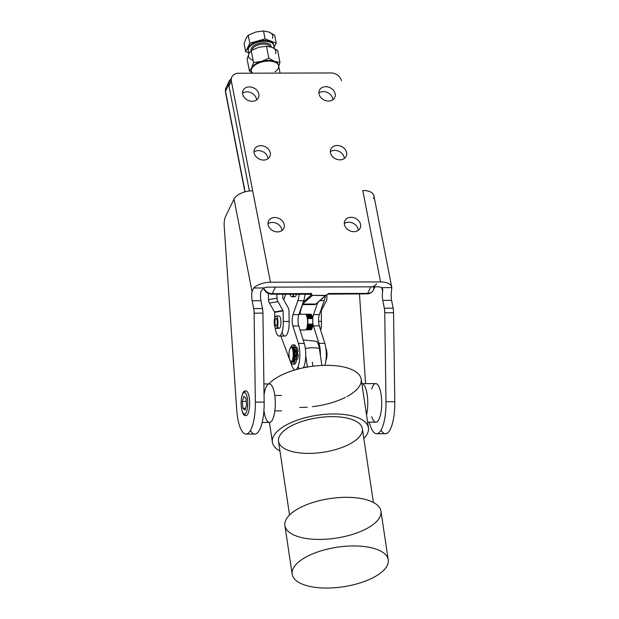 <?xml version="1.0" encoding="UTF-8"?>
<svg xmlns="http://www.w3.org/2000/svg" width="619" height="619" viewBox="0 0 619 619"><rect width="100%" height="100%" fill="white"/><g stroke="black" fill="none" stroke-linecap="round" stroke-linejoin="round"><path stroke-width="0.93" d="M302.629 304.076A0.774 0.712 -131.5 0 1 302.536 304.068A0.774 0.712 48.5 0 0 302.629 304.076L312.177 295.634A0.774 0.712 -131.5 0 1 311.38 294.892L303.225 302.095L311.38 294.892A0.774 0.712 48.5 0 0 312.177 295.634L311.806 294.721L311.38 294.892A4.627 1.416 89.8 0 1 311.086 294.126A4.627 1.416 -90.2 0 0 311.38 294.892L311.806 294.721L311.14 293.561A3.087 0.944 89.8 0 1 310.645 294.033A3.087 0.944 -90.2 0 0 311.14 293.561L272.244 293.677A3.087 0.944 89.8 0 1 271.749 294.149A3.087 0.944 -90.2 0 0 272.244 293.677A7.707 6.221 -154.1 0 1 263.849 287.959A7.707 6.221 25.9 0 0 272.244 293.677L275.424 287.123L370.835 286.845L367.655 293.398L328.759 293.514L325.385 295.596L315.837 304.037A15.421 4.72 89.8 0 1 314.614 304.571A15.421 4.72 -90.2 0 0 315.837 304.037A0.774 0.712 48.5 0 0 316.286 303.867A0.774 0.712 -131.5 0 1 315.837 304.037L302.629 304.076A15.421 4.72 89.8 0 1 302.49 304.184A15.421 4.72 -90.2 0 0 302.629 304.076L315.837 304.037L325.385 295.596A0.774 0.712 48.5 0 0 325.834 295.433A0.774 0.712 -131.5 0 1 325.385 295.596L312.371 295.387L302.629 304.076M302.343 304.602L314.614 304.571L316.286 303.867L325.834 295.433A0.774 0.712 48.5 0 0 325.842 295.425L328.759 293.514A3.087 0.944 89.8 0 1 328.256 293.986A3.087 0.944 -90.2 0 0 328.759 293.514L367.655 293.398A3.087 0.944 89.8 0 1 367.152 293.87A3.087 0.944 -90.2 0 0 367.655 293.398A7.707 6.221 25.9 0 0 373.319 290.234A7.707 6.221 -154.1 0 1 367.655 293.398L370.835 286.845L275.424 287.123L272.244 293.677L311.14 293.561L312.371 295.387L325.749 295.348M230.655 79.441A7.707 6.221 25.9 0 0 228.705 84.695L249.387 191.008L228.705 84.695A7.707 6.221 -154.1 0 1 229.107 81.313A7.707 6.221 -154.1 0 1 230.655 79.441M318.901 92.943A8.48 6.84 -154.1 0 1 327.691 92.641A8.48 6.84 -154.1 0 1 332.89 99.729A8.48 6.84 25.9 0 0 327.691 92.641A8.48 6.84 25.9 0 0 318.901 92.943A8.48 6.84 -154.1 0 1 323.304 91.612A8.48 6.84 -154.1 0 1 332.89 99.729A8.48 6.84 25.9 0 0 327.691 92.641A8.48 6.84 25.9 0 0 318.901 92.943M330.337 151.717A8.48 6.84 -154.1 0 1 339.127 151.415A8.48 6.84 -154.1 0 1 344.326 158.503A8.48 6.84 25.9 0 0 339.127 151.415A8.48 6.84 25.9 0 0 330.337 151.717A8.48 6.84 -154.1 0 1 334.74 150.386A8.48 6.84 -154.1 0 1 344.326 158.503A8.48 6.84 25.9 0 0 339.127 151.415A8.48 6.84 25.9 0 0 330.337 151.717M344.311 223.552A8.48 6.84 -154.1 0 1 353.101 223.25A8.48 6.84 -154.1 0 1 358.3 230.338A8.48 6.84 25.9 0 0 353.101 223.25A8.48 6.84 25.9 0 0 344.311 223.552A8.48 6.84 -154.1 0 1 348.714 222.221A8.48 6.84 -154.1 0 1 358.3 230.338A8.48 6.84 25.9 0 0 353.101 223.25A8.48 6.84 25.9 0 0 344.311 223.552M267.988 223.776A8.48 6.84 -154.1 0 1 276.778 223.467A8.48 6.84 -154.1 0 1 281.978 230.562A8.48 6.84 25.9 0 0 276.778 223.467A8.48 6.84 25.9 0 0 267.988 223.776A8.48 6.84 -154.1 0 1 276.778 223.467A8.48 6.84 -154.1 0 1 281.978 230.562A8.48 6.84 25.9 0 0 276.778 223.467A8.48 6.84 25.9 0 0 267.988 223.776M254.014 151.941A8.48 6.84 -154.1 0 1 262.796 151.632A8.48 6.84 -154.1 0 1 267.996 158.727A8.48 6.84 25.9 0 0 262.796 151.632A8.48 6.84 25.9 0 0 254.014 151.941A8.48 6.84 -154.1 0 1 262.796 151.632A8.48 6.84 -154.1 0 1 267.996 158.727A8.48 6.84 25.9 0 0 262.796 151.632A8.48 6.84 25.9 0 0 254.014 151.941M242.578 93.167A8.48 6.84 -154.1 0 1 251.368 92.858A8.48 6.84 -154.1 0 1 256.568 99.953A8.48 6.84 25.9 0 0 251.368 92.858A8.48 6.84 25.9 0 0 242.578 93.167A8.48 6.84 -154.1 0 1 251.368 92.858A8.48 6.84 -154.1 0 1 256.568 99.953A8.48 6.84 25.9 0 0 251.368 92.858A8.48 6.84 25.9 0 0 242.578 93.167M244.9 191.898L225.432 91.829A3.087 1.555 -11 0 1 225.525 91.248A7.707 6.221 -154.1 0 1 225.927 87.867A7.707 6.221 25.9 0 0 225.525 91.248A3.087 1.555 169 0 0 225.432 91.829L225.927 87.867L229.107 81.313M245.093 191.844L225.525 91.248L228.705 84.695L225.525 91.248L245.093 191.844M373.721 286.845A7.707 6.221 -154.1 0 1 373.319 290.234L374.967 286.837M376.499 283.68A7.707 6.221 -154.1 0 1 370.835 286.845M296.501 360.815A7.707 2.36 -90.2 0 0 297.004 359.268A7.707 2.36 89.8 0 1 296.501 360.815M297.499 354.122A7.707 2.36 -90.2 0 0 297.383 352.118A7.707 2.36 89.8 0 1 297.499 354.122M291.812 296.78A7.707 2.36 89.8 0 1 290.009 294.095A7.707 2.36 -90.2 0 0 293.592 294.079A7.707 2.36 89.8 0 1 291.812 296.78L294.745 296.772A7.707 2.36 -90.2 0 0 296.532 294.071A7.707 2.36 89.8 0 1 293.274 295.101M281.212 337.038A19.274 5.896 89.8 0 1 280.871 336.055A19.274 5.896 -90.2 0 0 281.212 337.038L292.176 366.363L281.212 337.038M303.403 367.818A15.421 4.72 -90.2 0 0 304.277 343.413L298.412 343.429A15.421 4.72 89.8 0 1 299.666 358.95A15.421 4.72 89.8 0 1 296.037 369.628A15.421 4.72 -90.2 0 0 299.666 358.95A15.421 4.72 -90.2 0 0 298.412 343.429L304.277 343.413L298.76 325.973L292.895 325.989L298.412 343.429L292.895 325.989L298.76 325.973A7.707 2.36 89.8 0 1 298.838 314.63L292.965 314.645A7.707 2.36 -90.2 0 0 292.895 325.989A7.707 2.36 89.8 0 1 292.965 314.645L298.838 314.63L303.72 300.695L297.847 300.71L292.965 314.645L297.847 300.71L303.72 300.695A15.421 4.72 -90.2 0 0 305.074 294.048A15.421 4.72 89.8 0 1 303.72 300.695L298.838 314.63A7.707 2.36 -90.2 0 0 298.76 325.973L304.277 343.413A15.421 4.72 89.8 0 1 303.403 367.818M295.155 369.883A15.421 4.72 89.8 0 1 292.176 366.363A15.421 4.72 -90.2 0 0 295.155 369.883M299.201 294.064A15.421 4.72 89.8 0 1 297.847 300.71A15.421 4.72 -90.2 0 0 299.201 294.064M283.734 299.89L285.754 294.102L283.734 299.89M299.294 368.762A15.421 4.72 89.8 0 1 298.11 366.525M306.939 316A7.784 2.383 -90.2 0 0 306.699 315.466A7.784 2.383 89.8 0 1 306.939 316M306.56 315.203A7.784 2.383 -90.2 0 0 306.289 314.808A7.784 2.383 89.8 0 1 306.56 315.203M306.537 329.115A7.784 2.383 -90.2 0 0 306.784 328.658A7.784 2.383 89.8 0 1 306.537 329.115M306.916 328.349A7.784 2.383 -90.2 0 0 307.132 327.761A7.784 2.383 89.8 0 1 306.916 328.349M307.241 327.381A7.784 2.383 -90.2 0 0 307.419 326.677A7.784 2.383 89.8 0 1 307.241 327.381M307.504 326.252A7.784 2.383 -90.2 0 0 307.635 325.455A7.784 2.383 89.8 0 1 307.504 326.252M307.697 324.983A7.784 2.383 -90.2 0 0 307.782 324.124A7.784 2.383 89.8 0 1 307.697 324.983M307.821 323.621A7.784 2.383 -90.2 0 0 307.852 322.731A7.784 2.383 89.8 0 1 307.821 323.621M307.86 322.213A7.784 2.383 -90.2 0 0 307.844 321.315A7.784 2.383 89.8 0 1 307.86 322.213M307.821 320.797A7.784 2.383 -90.2 0 0 307.759 319.922A7.784 2.383 89.8 0 1 307.821 320.797M307.705 319.427A7.784 2.383 -90.2 0 0 307.597 318.599A7.784 2.383 89.8 0 1 307.705 319.427M307.519 318.143A7.784 2.383 -90.2 0 0 307.357 317.392A7.784 2.383 89.8 0 1 307.519 318.143M307.063 316.34A7.784 2.383 89.8 0 1 307.256 316.99A7.784 2.383 -90.2 0 0 307.125 316.541M300.184 330.461A19.274 5.896 89.8 0 1 300.122 330.028A19.274 5.896 -90.2 0 0 300.184 330.461M300.076 314.228A19.274 5.896 89.8 0 1 301.577 307.55L302.606 304.602L301.577 307.55A19.274 5.896 -90.2 0 0 300.076 314.228M324.913 365.342A15.421 4.72 -90.2 0 0 324.828 343.352L318.955 343.375A15.421 4.72 89.8 0 1 320.402 355.569A15.421 4.72 -90.2 0 0 318.955 343.375L324.828 343.352L319.311 325.911L313.438 325.927L318.955 343.375L313.438 325.927L319.311 325.911A7.707 2.36 89.8 0 1 319.381 314.568L313.516 314.584A7.707 2.36 -90.2 0 0 313.438 325.927A7.707 2.36 89.8 0 1 313.516 314.584L319.381 314.568L324.263 300.633L319.93 300.648L324.263 300.633A15.421 4.72 -90.2 0 0 325.393 295.82A15.421 4.72 89.8 0 1 324.263 300.633L319.381 314.568A7.707 2.36 -90.2 0 0 319.311 325.911L324.828 343.352A15.421 4.72 89.8 0 1 324.913 365.342M317.826 302.281L313.516 314.584L317.826 302.281M280.067 73.104L278.643 65.807A13.873 7.01 169 0 0 266.162 61.211A13.873 7.01 169 0 0 251.809 68.492A13.873 7.01 169 0 0 251.399 71.1L251.809 73.189M252.567 73.189A13.873 7.01 -11 0 1 251.809 68.492A13.873 7.01 -11 0 1 253.194 66.573A13.873 7.01 -11 0 1 275.285 62.279L274.588 61.97A13.107 6.623 169 0 0 253.728 66.024A13.107 6.623 169 0 0 253.473 66.295A13.107 6.623 -11 0 1 274.921 62.124M275.285 62.279A13.873 7.01 -11 0 1 275.099 71.812M320.673 330.229A13.873 4.248 -90.2 0 0 321.454 321.346L318.607 321.354L321.454 321.346A13.873 4.248 89.8 0 1 320.673 330.229M321.261 310.777L321.454 321.346L321.261 310.777A0.774 0.735 -99.8 0 1 321.346 310.39A0.774 0.735 80.2 0 0 321.261 310.777M326.074 301.492L321.346 310.39L326.074 301.492A6.941 6.592 80.2 0 0 326.894 298.025A6.941 6.592 -99.8 0 1 326.074 301.492M326.832 294.791L326.894 298.025L326.832 294.791M279.068 328.356A6.167 1.888 -90.2 0 0 280.941 322.19A6.167 1.888 -90.2 0 0 279.037 316.023A6.167 1.888 -90.2 0 0 278.937 316.03A6.167 1.888 89.8 0 1 280.786 324.696A6.167 1.888 89.8 0 1 277.598 326.066M275.138 327.436A13.873 4.248 -90.2 0 0 280.02 335.73A13.873 4.248 -90.2 0 0 283.293 321.454L283.1 310.885L274.619 312.347L274.728 318.004L274.619 312.347A0.774 0.735 80.2 0 0 274.511 311.961L269.458 303.093A6.941 6.592 -99.8 0 1 268.507 299.635L268.391 293.452L268.507 299.635L276.987 298.172L276.91 294.133L276.987 298.172L268.507 299.635A6.941 6.592 80.2 0 0 269.458 303.093L277.939 301.631A6.941 6.592 -99.8 0 1 276.987 298.172A6.941 6.592 80.2 0 0 277.939 301.631L269.458 303.093L274.511 311.961L282.991 310.498L277.939 301.631L282.991 310.498L274.511 311.961A0.774 0.735 -99.8 0 1 274.619 312.347L283.1 310.885A0.774 0.735 80.2 0 0 282.991 310.498A0.774 0.735 -99.8 0 1 283.1 310.885L283.293 321.454A13.873 4.248 89.8 0 1 279.099 336.063A13.873 4.248 89.8 0 1 275.138 327.436M279.099 336.063L284.964 336.047A13.873 4.248 -90.2 0 0 289.166 321.439L283.293 321.454L289.166 321.439A13.873 4.248 89.8 0 1 286.736 334.778A13.873 4.248 89.8 0 1 282.024 332.202M288.965 310.87L289.166 321.439L288.965 310.87A6.941 6.592 80.2 0 0 288.021 307.403A6.941 6.592 -99.8 0 1 288.965 310.87M282.96 298.536L288.021 307.403L282.96 298.536A0.774 0.735 -99.8 0 1 282.86 298.157A0.774 0.735 80.2 0 0 282.96 298.536M282.782 294.11L282.86 298.157L282.782 294.11M290.737 347.638A7.707 2.36 89.8 0 1 291.82 346.772A7.707 2.36 89.8 0 1 294.195 354.006A7.707 2.36 89.8 0 1 292.145 362.13A7.707 2.36 89.8 0 1 291.866 362.185A7.707 2.36 89.8 0 1 290.775 361.318A7.707 2.36 -90.2 0 0 291.1 361.782A7.707 2.36 -90.2 0 0 292.145 362.13A7.707 2.36 -90.2 0 0 294.133 352.76A7.707 2.36 -90.2 0 0 291.062 347.182L290.404 347.909A6.941 2.12 89.8 0 1 293.174 352.931A6.941 2.12 89.8 0 1 291.379 361.364A6.941 2.12 89.8 0 1 290.443 361.047A6.941 2.12 89.8 0 1 288.98 354.486A6.941 2.12 89.8 0 1 290.404 347.909M293.097 362.123A7.707 2.36 -90.2 0 0 295.147 354.006A7.707 2.36 -90.2 0 0 292.772 346.764A7.707 2.36 -90.2 0 0 292.3 346.926A7.707 2.36 89.8 0 1 295.116 353.225A7.707 2.36 89.8 0 1 293.097 362.123A7.707 2.36 -90.2 0 1 292.818 362.185L291.866 362.185M291.379 361.364A6.941 2.12 -90.2 0 0 292.795 350.308A6.941 2.12 -90.2 0 0 289.15 351.762A6.941 2.12 -90.2 0 0 291.379 361.364M325.919 360.436A6.941 2.12 -90.2 0 0 326.987 354.377A6.941 2.12 -90.2 0 0 325.888 348.327A6.941 2.12 89.8 0 1 326.987 354.377A6.941 2.12 89.8 0 1 325.919 360.436M326.081 350.114A7.707 2.36 89.8 0 1 326.112 358.641A7.707 2.36 -90.2 0 0 326.081 350.114M296.679 352.404A7.707 2.36 89.8 0 1 296.764 354.13A7.707 2.36 -90.2 0 0 296.679 352.404M296.509 352.443A7.173 2.197 89.8 0 1 296.602 354.184A7.173 2.197 -90.2 0 0 296.509 352.443M367.609 422.181L375.872 422.15A19.274 5.896 -90.2 0 0 381.544 407.712A19.274 5.896 -90.2 0 0 375.764 383.61L361.821 383.648M367.593 407.751A19.274 5.896 89.8 0 1 366.525 414.908A19.274 5.896 -90.2 0 0 367.593 407.751A19.274 5.896 -90.2 0 0 361.836 383.648A19.274 5.896 89.8 0 1 367.593 407.751M371.663 389.096A19.274 5.896 89.8 0 1 378.735 386.21A19.274 5.896 89.8 0 1 381.544 407.712A19.274 5.896 89.8 0 1 371.74 416.695M262.147 422.483L269.458 422.46A19.274 5.896 -90.2 0 0 275.115 408.138A19.274 5.896 -90.2 0 0 269.35 383.919L263.903 383.935M264.05 394.937A19.274 5.896 89.8 0 1 271.385 385.095A19.274 5.896 89.8 0 1 275.115 408.138A19.274 5.896 89.8 0 1 269.954 422.39A19.274 5.896 89.8 0 1 264.065 411.225M376.638 433.718L385.451 433.687A30.834 9.432 -90.2 0 0 394.783 401.723L385.977 401.754A30.834 9.432 89.8 0 1 376.638 433.718A30.834 9.432 89.8 0 1 369.241 422.173A30.834 9.432 -90.2 0 0 379.919 431.776A30.834 9.432 -90.2 0 0 385.977 401.754L384.747 312.773L385.977 401.754L394.783 401.723L393.552 312.75L384.747 312.773A9.254 2.832 -90.2 0 0 384.306 308.2A9.254 2.832 89.8 0 1 384.747 312.773L393.552 312.75A9.254 2.832 -90.2 0 0 393.111 308.169L384.306 308.2L382.782 300.377L384.306 308.2L393.111 308.169L391.595 300.354L382.782 300.377A9.254 2.832 89.8 0 1 382.658 291.131L382.689 289.197L381.66 287.634L382.658 291.131A9.254 2.832 -90.2 0 0 382.782 300.377L391.595 300.354A9.254 2.832 89.8 0 1 391.463 291.108L391.781 287.603L381.66 287.634L391.781 287.603A15.421 7.792 169 0 0 380.561 281.908L270.472 282.225A15.421 7.792 169 0 0 253.689 287.997L252.026 291.51A9.254 2.832 -90.2 0 0 252.15 300.757L260.963 300.726A9.254 2.832 89.8 0 1 260.831 291.487L263.81 287.974L253.689 287.997L263.81 287.974A6.167 3.118 -11 0 1 268.089 287.139L378.17 286.821A6.167 3.118 -11 0 1 381.66 287.634A6.167 3.118 169 0 0 378.17 286.821L268.089 287.139A6.167 3.118 169 0 0 263.81 287.974L260.831 291.487A9.254 2.832 -90.2 0 0 260.963 300.726L252.15 300.757A9.254 2.832 89.8 0 1 252.026 291.51L234.036 199.032L225.455 216.72A9.254 2.832 -90.2 0 0 224.217 226.492L236.713 409.716A30.834 9.432 -90.2 0 0 247.167 433.857A30.834 9.432 -90.2 0 0 255.345 402.126L264.151 402.102L262.92 313.121A9.254 2.832 -90.2 0 0 262.479 308.548L253.674 308.572A9.254 2.832 89.8 0 1 254.115 313.152L262.92 313.121L254.115 313.152L255.345 402.126L254.115 313.152A9.254 2.832 -90.2 0 0 253.674 308.572L252.15 300.757L253.674 308.572L262.479 308.548L260.963 300.726L262.479 308.548A9.254 2.832 89.8 0 1 262.92 313.121L264.151 402.102L255.345 402.126A30.834 9.432 89.8 0 1 246.006 434.089A30.834 9.432 89.8 0 1 236.713 409.716L224.217 226.492A9.254 2.832 89.8 0 1 225.455 216.72L234.036 199.032A15.421 7.792 -11 0 1 252.684 190.799L270.472 282.225L380.561 281.908L362.773 190.482A15.421 7.792 -11 0 1 373.474 198.629M382.658 291.131L382.031 287.928L382.658 291.131M359.469 293.893L365.589 383.641L359.469 293.893M244.018 392.547A12.334 3.776 89.8 0 1 249.14 396.918A12.334 3.776 89.8 0 1 247.956 413.709A12.334 3.776 89.8 0 1 244.079 413.972M331.095 72.957A9.254 7.467 -154.1 0 1 341.425 80.772A9.254 7.467 25.9 0 0 331.095 72.957L238.624 73.228L331.095 72.957M231.831 77.027A9.254 7.467 -154.1 0 1 238.624 73.228A9.254 7.467 25.9 0 0 231.344 81.089L228.96 86.002L231.344 81.089A9.254 7.467 -154.1 0 1 231.831 77.027L229.44 81.94A9.254 7.467 25.9 0 0 228.96 86.002L249.387 191.008L228.96 86.002A9.254 7.467 -154.1 0 1 231.212 79.766M231.344 81.089L252.684 190.799L231.344 81.089M391.719 287.154L373.93 195.728A15.421 7.792 169 0 0 362.773 190.482L380.561 281.908A15.421 7.792 -11 0 1 391.719 287.154A15.421 7.792 -11 0 1 391.781 287.603L391.463 291.108A9.254 2.832 -90.2 0 0 391.595 300.354L393.111 308.169A9.254 2.832 89.8 0 1 393.552 312.75L394.783 401.723A30.834 9.432 89.8 0 1 381.033 430.135M351.097 217.308A8.48 6.84 -154.1 0 1 360.188 228.063A8.48 6.84 -154.1 0 1 346.207 228.102A8.48 6.84 -154.1 0 1 351.097 217.308A8.48 6.84 25.9 0 0 344.868 220.79A8.48 6.84 25.9 0 0 349.511 230.647A8.48 6.84 25.9 0 0 360.126 228.194A8.48 6.84 25.9 0 0 358.842 220.944A8.48 6.84 25.9 0 0 351.097 217.308M325.695 86.699A8.48 6.84 -154.1 0 1 334.778 97.454A8.48 6.84 -154.1 0 1 320.797 97.493A8.48 6.84 -154.1 0 1 325.695 86.699A8.48 6.84 25.9 0 0 319.458 90.181A8.48 6.84 25.9 0 0 324.101 100.038A8.48 6.84 25.9 0 0 334.717 97.585A8.48 6.84 25.9 0 0 333.44 90.335A8.48 6.84 25.9 0 0 325.695 86.699M337.123 145.473A8.48 6.84 -154.1 0 1 346.214 156.228A8.48 6.84 -154.1 0 1 332.233 156.267A8.48 6.84 -154.1 0 1 337.123 145.473A8.48 6.84 25.9 0 0 330.894 148.955A8.48 6.84 25.9 0 0 335.537 158.812A8.48 6.84 25.9 0 0 346.153 156.359A8.48 6.84 25.9 0 0 344.868 149.109A8.48 6.84 25.9 0 0 337.123 145.473M274.774 217.524A8.48 6.84 -154.1 0 1 283.866 228.279A8.48 6.84 -154.1 0 1 269.884 228.318A8.48 6.84 -154.1 0 1 274.774 217.524A8.48 6.84 25.9 0 0 268.545 221.006A8.48 6.84 25.9 0 0 269.822 228.256A8.48 6.84 25.9 0 0 277.567 231.893A8.48 6.84 25.9 0 0 283.804 228.411A8.48 6.84 25.9 0 0 282.519 221.161A8.48 6.84 25.9 0 0 274.774 217.524M249.364 86.915A8.48 6.84 -154.1 0 1 258.456 97.67A8.48 6.84 -154.1 0 1 244.474 97.709A8.48 6.84 -154.1 0 1 249.364 86.915A8.48 6.84 25.9 0 0 243.135 90.397A8.48 6.84 25.9 0 0 244.412 97.647A8.48 6.84 25.9 0 0 252.157 101.284A8.48 6.84 25.9 0 0 258.394 97.802A8.48 6.84 25.9 0 0 257.109 90.552A8.48 6.84 25.9 0 0 249.364 86.915M260.8 145.689A8.48 6.84 -154.1 0 1 269.884 156.445A8.48 6.84 -154.1 0 1 255.902 156.483A8.48 6.84 -154.1 0 1 260.8 145.689A8.48 6.84 25.9 0 0 254.571 149.171A8.48 6.84 25.9 0 0 255.848 156.421A8.48 6.84 25.9 0 0 263.593 160.058A8.48 6.84 25.9 0 0 269.83 156.576A8.48 6.84 25.9 0 0 268.545 149.326A8.48 6.84 25.9 0 0 260.8 145.689M270.472 282.225L252.684 190.799A15.421 7.792 169 0 0 234.036 199.032L252.026 291.51L253.689 287.997A15.421 7.792 -11 0 1 270.472 282.225M247.956 413.709A12.334 3.776 -90.2 0 0 249.534 399.843A12.334 3.776 -90.2 0 0 245.882 390.922A12.334 3.776 89.8 0 1 249.573 406.428A12.334 3.776 -90.2 0 0 245.882 390.922C243.213 390.372 241.611 394.427 241.077 403.085C241.603 411.975 243.228 416.146 245.952 415.589A12.334 3.776 -90.2 0 0 247.956 413.709M246.006 434.089L254.811 434.066A30.834 9.432 -90.2 0 0 264.151 402.102A30.834 9.432 89.8 0 1 250.401 430.514M305.5 329.958A7.9 2.414 -90.2 0 0 305.771 329.795L311.202 329.78L305.771 329.795A7.9 2.414 89.8 0 1 305.5 329.958M311.349 329.641L305.918 329.656A7.9 2.414 -90.2 0 0 306.181 329.339L311.612 329.323L306.181 329.339A7.9 2.414 89.8 0 1 305.918 329.656L311.349 329.641M311.752 329.099L306.32 329.115A7.9 2.414 -90.2 0 0 306.552 328.658L311.984 328.643L306.552 328.658A7.9 2.414 89.8 0 1 306.32 329.115L311.752 329.099M312.115 328.333L306.684 328.349A7.9 2.414 -90.2 0 0 306.892 327.761L312.316 327.745L306.892 327.761A7.9 2.414 89.8 0 1 306.684 328.349L312.115 328.333M312.425 327.374L307.001 327.389A7.9 2.414 -90.2 0 0 307.171 326.685L312.595 326.67L307.171 326.685A7.9 2.414 89.8 0 1 307.001 327.389L312.425 327.374M312.688 326.236L307.256 326.252A7.9 2.414 -90.2 0 0 307.38 325.455L312.812 325.439L307.38 325.455A7.9 2.414 89.8 0 1 307.256 326.252L312.688 326.236M312.874 324.967L307.442 324.983A7.9 2.414 -90.2 0 0 307.527 324.124L312.959 324.108L307.527 324.124A7.9 2.414 89.8 0 1 307.442 324.983L312.874 324.967M307.558 323.621A7.9 2.414 -90.2 0 0 307.597 322.731A7.9 2.414 89.8 0 1 307.558 323.621M307.604 322.213A7.9 2.414 -90.2 0 0 307.589 321.315A7.9 2.414 89.8 0 1 307.604 322.213M307.566 320.797A7.9 2.414 -90.2 0 0 307.504 319.922A7.9 2.414 89.8 0 1 307.566 320.797M307.45 319.427A7.9 2.414 -90.2 0 0 307.341 318.599L312.773 318.584L307.341 318.599A7.9 2.414 89.8 0 1 307.45 319.427M312.696 318.127L307.264 318.143A7.9 2.414 -90.2 0 0 307.109 317.392L312.541 317.377L307.109 317.392A7.9 2.414 89.8 0 1 307.264 318.143L312.696 318.127M312.44 316.974L307.009 316.99A7.9 2.414 -90.2 0 0 306.815 316.34L312.247 316.324L306.815 316.34A7.9 2.414 89.8 0 1 307.009 316.99L312.44 316.974M312.131 315.984L306.699 316A7.9 2.414 -90.2 0 0 306.475 315.466L311.906 315.45L306.475 315.466A7.9 2.414 89.8 0 1 306.699 316L312.131 315.984M311.767 315.187L306.335 315.203A7.9 2.414 -90.2 0 0 306.088 314.808L311.519 314.792L306.088 314.808A7.9 2.414 89.8 0 1 306.335 315.203L311.767 315.187M311.372 314.614L305.941 314.63A7.9 2.414 -90.2 0 0 305.67 314.39L311.102 314.375L305.67 314.39A7.9 2.414 89.8 0 1 305.941 314.63L311.372 314.614M276.066 326.043A3.853 1.176 -90.2 0 0 276.128 326.051A3.853 1.176 -90.2 0 0 277.297 322.19A3.853 1.176 -90.2 0 0 276.105 318.344A3.853 1.176 -90.2 0 0 274.944 322.097A3.853 1.176 -90.2 0 0 276.066 326.043A3.853 1.176 89.8 0 1 275.13 320.085A3.853 1.176 89.8 0 1 277.165 320.456A3.853 1.176 89.8 0 1 276.066 326.043M278.008 322.538A6.167 1.888 89.8 0 1 276.136 328.364A6.167 1.888 89.8 0 1 274.232 322.197A6.167 1.888 89.8 0 1 276.105 316.03A6.167 1.888 89.8 0 1 278.008 322.538A6.167 1.888 -90.2 0 0 275.254 316.696A6.167 1.888 -90.2 0 0 275.099 327.358A6.167 1.888 -90.2 0 0 278.008 322.538M271.107 47.029A10.175 5.138 169 0 0 260.452 43.098A10.175 5.138 169 0 0 251.198 50.534A10.175 5.138 -11 0 1 260.452 43.098A10.175 5.138 -11 0 1 271.107 47.029M252.126 50.023A9.254 4.673 -11 0 1 260.576 44.359A9.254 4.673 -11 0 1 270.17 46.75A9.254 4.673 169 0 0 260.576 44.359A9.254 4.673 169 0 0 252.126 50.023M273.613 48.058A13.107 6.623 169 0 0 259.787 41.721A13.107 6.623 169 0 0 249.442 52.793A13.107 6.623 -11 0 1 248.219 50.712A13.107 6.623 -11 0 1 259.818 41.713A13.107 6.623 -11 0 1 273.946 45.705A13.107 6.623 -11 0 1 273.613 48.058M245.967 38.455L248.242 35.244L255.67 32.049L263.516 30.95L268.886 32.01L274.658 35.167L276.206 43.129L273.776 48.135L276.206 43.129L274.658 35.167L268.886 32.01L263.516 30.95L265.064 38.912L276.206 43.129L265.064 38.912L263.516 30.95L255.67 32.049L248.242 35.244L249.79 43.206L265.064 38.912L249.79 43.206L245.658 51.717L249.271 53.087L245.658 51.717L244.11 43.756L245.967 38.455L244.11 43.756L245.658 51.717L249.79 43.206L248.242 35.244L245.967 38.455M272.391 38.378A13.873 7.01 169 0 0 268.886 32.01A13.873 7.01 -11 0 1 272.391 38.378M248.165 50.317A13.107 6.623 -11 0 1 259.671 40.924A13.107 6.623 -11 0 1 273.846 45.319M273.946 45.705L273.799 44.924A13.107 6.623 169 0 0 259.671 40.924A13.107 6.623 169 0 0 248.072 49.93L248.219 50.712M261.388 61.436A13.873 7.01 169 0 0 251.685 67.842A13.873 7.01 169 0 0 251.353 70.775A13.873 7.01 -11 0 1 251.685 67.842L253.55 62.534L251.213 50.526L258.641 47.33L266.487 46.232L271.857 47.292A13.873 7.01 -11 0 1 275.362 53.66A13.873 7.01 169 0 0 271.857 47.292L277.629 50.449L279.966 62.457L274.596 61.397A13.873 7.01 169 0 0 261.388 61.436A13.873 7.01 -11 0 1 274.596 61.397L268.824 58.24L261.388 61.436L253.55 62.534L251.685 67.842A13.873 7.01 -11 0 1 261.388 61.436L268.824 58.24L266.487 46.232L258.641 47.33L251.213 50.526L248.939 53.729A13.873 7.01 169 0 0 252.451 60.097A13.873 7.01 -11 0 1 248.939 53.729L251.213 50.526L253.55 62.534L261.388 61.436M278.565 65.482A13.873 7.01 169 0 0 274.596 61.397A13.873 7.01 -11 0 1 278.565 65.482M247.082 59.037L248.939 53.729L247.082 59.037L249.418 71.046L251.685 67.842L249.418 71.046L247.082 59.037M251.67 72.485L249.418 71.046L251.67 72.485M278.736 66.295L279.966 62.457L278.736 66.295M271.857 47.292L266.487 46.232L268.824 58.24L274.596 61.397L279.966 62.457L277.629 50.449L271.857 47.292M295.348 347.692A3.466 1.06 89.8 0 1 295.472 347.661A3.466 1.06 89.8 0 1 296.493 350.122L297.963 350.122A3.466 1.06 -90.2 0 0 296.942 347.661A3.466 1.06 -90.2 0 0 296.811 347.685A3.466 1.06 89.8 0 1 297.963 350.122L298.126 351.824L296.578 352.443L298.126 351.824L297.963 350.122L296.493 350.122L296.656 351.832L298.126 351.824L295.116 352.443A7.397 2.267 -90.2 0 0 294.334 348.683A7.397 2.267 89.8 0 1 295.116 352.443L296.656 351.832L296.493 350.122A3.466 1.06 -90.2 0 0 295.348 347.692L294.892 347.87L295.348 347.692M292.802 364.173A9.633 2.948 89.8 0 1 290.706 361.341A9.633 2.948 -90.2 0 0 295.348 359.345A9.633 2.948 89.8 0 1 292.802 364.173L294.273 364.173A9.633 2.948 -90.2 0 0 296.811 359.345L295.805 359.167A3.466 1.06 -90.2 0 0 296.725 355.91L296.749 354.13L296.725 355.91L298.196 355.91L296.725 355.91A3.466 1.06 89.8 0 1 295.805 359.167L297.267 359.167A3.466 1.06 -90.2 0 0 298.196 355.91L298.219 354.122L295.209 354.741A7.397 2.267 89.8 0 1 294.373 360.25A7.397 2.267 -90.2 0 0 295.209 354.741L298.219 354.122L298.196 355.91A3.466 1.06 89.8 0 1 297.267 359.167L296.811 359.345A9.633 2.948 89.8 0 1 293.538 363.871M293.483 345.201A9.633 2.948 89.8 0 1 296.292 347.661A9.633 2.948 -90.2 0 0 294.218 344.899L292.748 344.899A9.633 2.948 89.8 0 1 294.892 347.87A9.633 2.948 -90.2 0 0 290.729 347.553A9.633 2.948 89.8 0 1 292.748 344.899M295.828 351.46L295.774 349.155L295.828 351.46M296.06 357.434L296.014 355.128L296.06 357.434M295.735 349.162L295.828 351.46L295.735 349.162M295.975 355.136L296.06 357.434L295.975 355.136M247.654 406.033A10.794 3.304 89.8 0 1 242.137 410.908A10.794 3.304 89.8 0 1 243.561 392.841A10.794 3.304 89.8 0 1 247.654 406.033A10.794 3.304 -90.2 0 0 243.561 392.841A10.794 3.304 -90.2 0 0 242.137 410.908A10.794 3.304 -90.2 0 0 247.654 406.033M245.952 415.589A12.334 3.776 -90.2 0 0 249.573 406.428A12.334 3.776 89.8 0 1 245.952 415.589M246.563 405.089L245.039 410.134L242.927 408.308L242.339 401.429L243.863 396.384L245.975 398.218L246.563 405.089L245.975 398.218L243.863 396.384L242.339 401.429L246.246 401.421L242.339 401.429L242.927 408.308L245.596 408.3L242.927 408.308L245.039 410.134L246.563 405.089M312.928 366.216L312.316 362.123M319.358 348.621L321.88 365.442L319.358 348.621A15.421 6.352 171.5 0 0 305.353 348.512A15.421 6.352 -8.5 0 1 319.358 348.621A13.355 4.085 -90.2 0 0 316.41 341.286L303.171 339.908M303.921 367.709A15.421 6.352 -8.5 0 1 307.388 366.727L305.724 355.608L307.388 366.727A15.421 6.352 171.5 0 0 303.921 367.709M368.46 427.814A48.568 20.009 -8.5 0 1 363.802 438.376A48.568 20.009 171.5 0 0 317.462 415.225A48.568 20.009 171.5 0 0 279.943 450.942A48.568 20.009 -8.5 0 1 272.399 442.206A48.568 20.009 -8.5 0 1 317.462 415.225A48.568 20.009 -8.5 0 1 368.46 427.814L361.171 379.184A48.568 20.009 171.5 0 0 321.354 365.465A48.568 20.009 171.5 0 0 268.901 383.919A48.568 20.009 -8.5 0 1 340.179 366.332A48.568 20.009 -8.5 0 1 347.05 396.508M345.487 397.328A48.568 20.009 -8.5 0 1 312.34 406.675M307.272 407.155A48.568 20.009 -8.5 0 1 299.805 407.441M308.78 453.394A42.401 17.471 -8.5 0 1 291.294 425.918A42.401 17.471 -8.5 0 1 361.202 425.717A42.401 17.471 -8.5 0 1 308.78 453.394M373.404 502.435L362.355 428.727A42.401 17.471 171.5 0 0 317.841 417.732A42.401 17.471 171.5 0 0 278.496 441.293L289.537 515M319.582 539.428A48.568 20.009 -8.5 0 1 299.542 507.959A48.568 20.009 -8.5 0 1 379.625 507.727A48.568 20.009 -8.5 0 1 319.582 539.428M326.863 588.05A48.568 20.009 -8.5 0 1 292.176 574.192A48.568 20.009 -8.5 0 1 337.239 547.211A48.568 20.009 -8.5 0 1 388.229 559.8A48.568 20.009 -8.5 0 1 326.863 588.05A48.568 20.009 171.5 0 0 386.914 556.349A48.568 20.009 171.5 0 0 306.831 556.582A48.568 20.009 171.5 0 0 326.863 588.05M388.229 559.8L380.948 511.17A48.568 20.009 171.5 0 0 329.95 498.581A48.568 20.009 171.5 0 0 284.887 525.562L292.176 574.192M373.319 290.234C371.802 292.71 369.752 293.924 367.152 293.87L327.699 294.141M263.547 287.742C264.723 291.719 267.454 293.847 271.749 294.149L311.342 294.304L310.955 293.112M253.728 66.024L253.194 66.573M291.1 361.782L290.443 361.047M292.772 346.764L291.82 346.772M298.977 314.228L310.591 314.197M300.045 330.028L305.206 330.012M276.136 328.364L279.076 328.356M276.105 316.03L279.037 316.023M295.472 347.661L296.942 347.661M281.49 395.448L274.79 395.464M281.537 410.861L274.828 410.884M272.399 442.206L269.443 422.46"/></g></svg>

